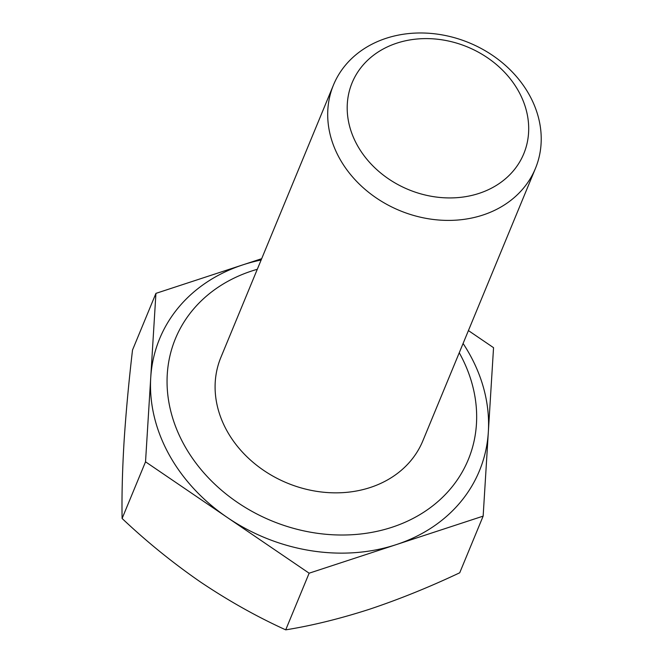 <?xml version="1.0" encoding="UTF-8"?>
<svg xmlns="http://www.w3.org/2000/svg" width="663" height="663" viewBox="0 0 663 663"><rect width="100%" height="100%" fill="white"/><g stroke="black" fill="none" stroke-linecap="round" stroke-linejoin="round"><path stroke-width="0.99" d="M357.042 144.799A92.87 77.173 22.5 0 0 479.067 193.381A92.87 77.173 22.5 0 0 518.847 91.734A92.87 77.173 22.5 0 0 396.822 43.153A92.87 77.173 22.5 0 0 357.042 144.799M339.282 157.91A109.262 90.798 22.5 0 0 441.898 220.232A109.262 90.798 22.5 0 0 535.439 168.427A109.262 90.798 22.5 0 0 529.638 95.48A109.262 90.798 22.5 0 0 427.022 33.15A109.262 90.798 22.5 0 0 333.489 84.955A109.262 90.798 22.5 0 0 339.282 157.91M333.489 84.955L220.878 357.398A109.262 90.798 22.5 0 0 226.68 430.345A109.262 90.798 22.5 0 0 329.296 492.675A109.262 90.798 22.5 0 0 422.837 440.87L535.439 168.427M257.294 269.294A158.432 131.655 22.5 0 0 183.85 444.392A158.432 131.655 22.5 0 0 392.007 527.259A158.432 131.655 22.5 0 0 459.865 353.868A158.432 131.655 22.5 0 0 459.252 352.757M261.131 260.004A173.002 143.755 22.5 0 0 242.94 264.835A173.002 143.755 22.5 0 0 150.733 377.595L145.528 461.813L309.132 573.197L483.145 516.129L488.341 431.903A173.002 143.755 22.5 0 0 470.233 355.327A173.002 143.755 22.5 0 0 463.089 343.475M261.678 258.686L155.929 293.369L150.733 377.595A173.002 143.755 22.5 0 0 168.841 454.172A173.002 143.755 22.5 0 0 227.326 517.505A173.002 143.755 22.5 0 0 396.134 544.663A173.002 143.755 22.5 0 0 488.341 431.903L493.545 347.677L468.418 330.58M483.145 516.129L459.724 572.782C429.243 587.178 399.143 599.335 369.44 609.264C339.904 618.761 312 625.623 285.712 629.85C256.929 616.764 228.569 600.852 200.632 582.106C172.869 562.937 146.697 541.721 122.108 518.474C121.702 496.081 122.348 470.655 124.031 442.196C125.887 413.306 128.713 382.584 132.517 350.023L155.929 293.369M285.712 629.85L309.132 573.197M122.108 518.474L145.528 461.813"/></g></svg>
